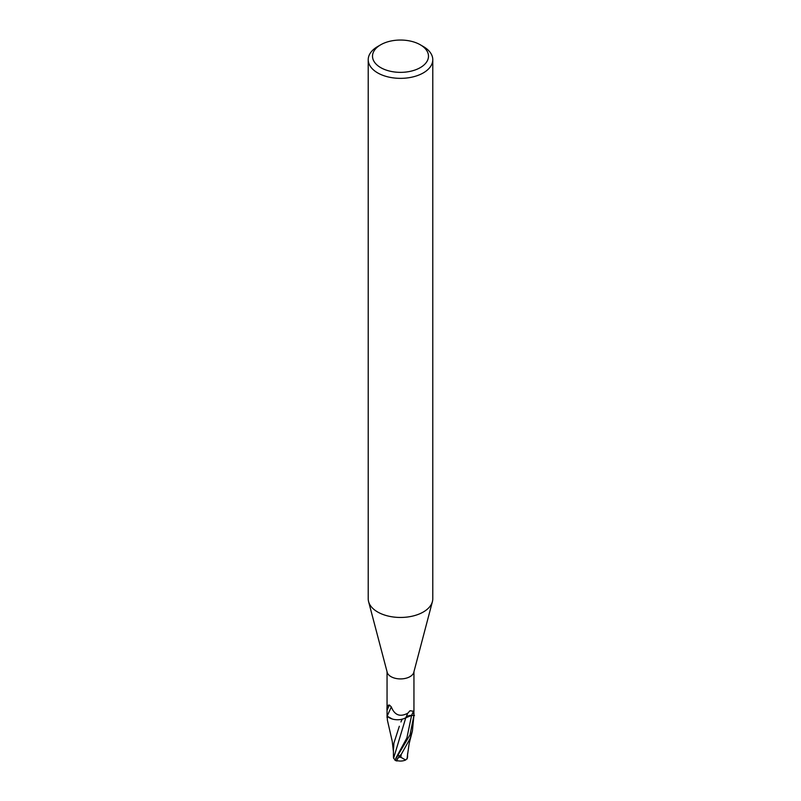 <?xml version="1.0" encoding="UTF-8"?>
<svg xmlns="http://www.w3.org/2000/svg" width="801" height="801" viewBox="0 0 801 801"><rect width="100%" height="100%" fill="white"/><g stroke="black" fill="none" stroke-linecap="round" stroke-linejoin="round"><path stroke-width="1.2" d="M420.285 44.776L423.329 46.538A32.28 18.633 180 0 1 432.78 59.715L432.78 598.818A32.28 18.633 180 0 1 432.41 601.621L413.797 672.319A13.447 7.76 180 0 1 410.012 676.645A13.447 7.76 180 0 1 396.305 678.527A13.447 7.76 180 0 1 387.203 672.319L368.59 601.621A32.28 18.633 180 0 1 368.22 598.818L368.22 59.715A32.28 18.633 180 0 1 377.671 46.538L380.715 44.776A27.975 16.15 180 0 1 420.285 44.776A27.975 16.15 180 0 1 420.285 67.624A27.975 16.15 180 0 1 380.715 67.624A27.975 16.15 180 0 1 380.715 44.776L377.671 46.538M413.947 713.27L413.947 715.073A13.447 7.76 180 0 1 413.937 715.443L411.584 715.373A5.787 3.334 0 0 0 405.777 717.756A11.534 6.658 180 0 1 387.203 716.034A1.822 1.051 0 0 0 387.133 715.944A13.447 7.76 180 0 1 387.053 715.073L387.053 709.626M393.421 751.578L392.25 741.366L387.384 720.139L387.193 716.204A13.447 7.76 180 0 1 387.133 715.934L387.053 713.27M388.645 705.14L389.416 705.02L387.053 710.307C386.623 706.822 387.414 705.07 389.416 705.02L391.309 706.893C394.583 715.213 400.079 717.316 407.819 713.18L410.012 710.727L413.436 711.238L413.937 715.443A13.447 7.76 180 0 1 413.927 715.483L410.012 734.847L394.953 760.249A13.447 13.447 0 0 0 396.805 760.95A11.645 1.692 -43.7 0 1 399.879 755.774L401.011 754.512A13.447 7.77 0 0 0 401.181 754.512L410.012 738.742L412.415 730.852L413.947 715.143M432.41 601.621A32.28 18.633 180 0 1 423.329 611.994A32.28 18.633 180 0 1 390.427 616.53A32.28 18.633 180 0 1 368.59 601.621M432.78 59.715A32.28 18.633 180 0 1 423.329 72.891A32.28 18.633 180 0 1 388.145 76.936A32.28 18.633 180 0 1 368.22 59.715M413.867 714.212L413.947 709.135M405.777 717.756L407.819 713.18M387.203 716.034L391.309 706.913M407.118 758.517A13.026 8.21 14.2 0 0 407.308 758.457L405.636 759.999L400.87 757.285A12.786 7.379 180 0 1 398.778 757.225A11.124 1.622 136.3 0 0 397.156 760.62A12.986 12.986 0 0 0 405.636 759.999M395.013 759.789L393.601 758.227L405.777 717.796L411.584 715.423L414.467 715.493M393.601 758.227L393.441 757.245M403.504 718.787L405.777 717.796M402.222 719.048L400.931 721.971M399.329 726.257L393.902 743.138L393.411 750.968M397.717 760.75A11.645 1.692 -43.7 0 1 396.805 760.95M401.011 754.512L398.778 757.225M400.87 757.285L401.181 754.512M407.198 758.267L407.429 755.463M387.193 716.204L392.4 719.048M407.559 757.285L407.569 753.681M407.399 756.504L406.988 758.988M411.584 715.373L413.436 711.238M399.879 755.774A13.447 7.77 180 0 1 397.686 755.613M395.804 758.277L406.898 737.931L411.584 715.423M387.053 709.306L387.053 671.739M413.947 709.626L413.947 671.739M387.053 715.143L387.053 717.596M393.441 757.345L393.411 749.996M407.409 755.794L409.151 743.638L412.415 730.852"/></g></svg>
